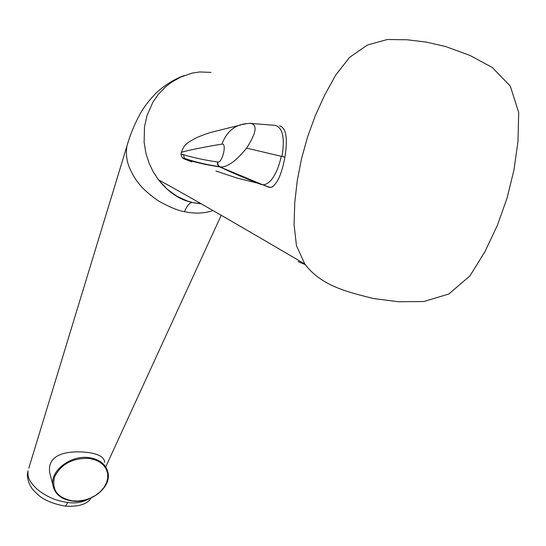 <?xml version="1.0" encoding="UTF-8"?>
<svg xmlns="http://www.w3.org/2000/svg" width="546" height="546" viewBox="0 0 546 546"><rect width="100%" height="100%" fill="white"/><g stroke="black" fill="none" stroke-linecap="round" stroke-linejoin="round"><path stroke-width="0.82" d="M305.194 264.578L298.048 261.554M181.033 154.122L183.531 154.695C188.971 156.525 205.084 160.367 217.465 161.964L218.325 165.486L220.263 166.96C227.252 167.424 236.015 161.145 246.56 148.123L281.224 156.272C279.013 166.769 275.566 174.802 270.877 180.385C268.066 183.36 265.383 184.841 262.824 184.814L269.171 187.339L271.956 187.114L269.635 187.442L267.363 186.473M104.668 462.312C104.388 457.255 98.785 453.965 87.858 452.45L87.79 452.443C69.281 450.382 46.949 453.078 49.679 472.597L51.344 478.965M279.593 125.853C286.179 127.825 287.947 138.254 284.91 157.146C281.893 173.389 277.58 183.381 271.956 187.114M201.208 203.863L193.618 202.771L187.449 201.065L177.081 196.355L167.219 189.25L158.408 179.73L153.037 171.471L149.078 163.152L145.966 153.522L144.117 142.253L144.506 126.788L146.976 115.643L152.955 102.102L158.272 94.431L165.445 86.991L171.417 82.357L180.658 77.088L192.137 73.109L199.706 71.956L210.974 72.386M445.597 46.519L426.194 42.076L406.988 39.756L387.244 39.53L367.397 45.038L349.549 57.364L335.667 75.15L324.631 95.161L315.24 115.854L307.535 137.08L301.508 158.797L297.229 180.815L294.758 202.757L294.076 224.556L296.451 245.666L304.825 264.046C321.539 286.404 349.106 292.328 373.382 298.532L398.532 301.733L423.805 301.529L448.798 294.014L469.942 275.914L485.032 251.481L497.345 225.423L507.05 198.109L513.936 170.113L517.983 141.482L518.7 112.544L510.319 86.132L492.294 67.492L469.874 55.405L445.597 46.519M67.806 502.443L65.513 506.156C53.01 503.944 43.789 500.088 37.858 494.594L32.815 489.619C29.436 485.114 27.593 480.166 27.3 474.767L27.996 470.829C27.785 477.108 28.201 480.357 37.135 489.257C46.465 496.73 56.688 501.126 67.806 502.443C75.28 503.651 82.371 502.45 89.073 498.839M212.988 210.572C204.47 213.506 194.963 213.868 184.466 211.671C186.882 205.89 189.462 202.812 192.206 202.45M128.371 141.359L28.802 468.175M184.493 75.457C174.433 78.986 164.892 84.91 155.883 93.236C148.628 100.942 143.4 107.78 140.192 113.745C134.405 124.406 129.982 135.19 126.925 146.089C125.873 152.716 126.46 159.282 128.692 165.793C131.927 173.901 135.981 180.617 140.854 185.947C145.209 191.052 154.982 198.942 159.343 201.433C170.038 207.316 178.412 210.729 184.466 211.671M246.56 148.123C256.258 133.169 257.671 124.938 250.805 123.43L249.795 123.457M257.2 183.067L262.066 184.753M269.171 187.339L266.421 186.131M217.779 162.005C222.256 163.35 227.211 142.895 221.969 144.103C227.15 130.18 236.766 123.287 250.805 123.43L274.911 125.327C282.678 127.293 285.039 137.667 281.982 156.449L281.224 156.272M221.969 144.103C207.405 146.478 194.82 148.942 184.214 151.488L181.368 152.361L181.272 152.907M258.217 183.306C243.85 177.743 231.074 172.283 219.895 166.926L219.567 166.885C206.34 164.865 195.024 162.319 185.62 159.248C181.081 157.664 183.135 158.558 191.796 161.923M215.738 166.271L214.585 165.882M215.916 171L236.8 177.996L257.63 183.149L219.567 166.885L217.718 164.974L217.465 161.964M49.679 472.597L52.798 484.555C54.402 493.816 60.865 499.317 72.181 501.071C90.274 503.699 110.811 488.151 108.163 473.43C106.497 464.782 100.232 459.52 89.36 457.664C71.41 454.757 50.614 470.154 52.798 484.555C54.354 493.72 60.783 499.18 72.079 500.935M89.298 458.442C72.932 457.807 61.377 463.875 54.627 476.644C51.379 489.701 57.282 497.781 72.345 500.88L78.269 501.023L84.302 500.122L90.151 498.211L95.536 495.393L100.191 491.803L103.89 487.612L106.45 483.019L107.739 478.255L107.678 473.539L106.272 469.123L103.576 465.219L99.713 462.039L94.874 459.732L89.298 458.442M91.107 497.993C87.367 504.17 78.836 506.893 65.513 506.156L65.404 506.142M284.91 157.146L281.982 156.449M185.62 159.248L184.343 158.285L183.531 154.695M158.408 179.73C191.673 198.068 240.472 226.174 304.825 264.046M105.951 466.407L221.205 215.274M158.395 179.702C168.448 192.274 179.579 199.816 191.789 202.348M200.819 203.644L193.523 202.723M262.824 184.814L269.97 187.401M181.047 153.999L181.368 152.361C183.913 145.7 184.739 143.789 197.29 137.374C203.255 134.882 208.244 133.108 212.244 132.043L240.595 125M242.458 124.488L245.666 123.853M219.676 166.817L219.158 166.653C205.501 164.476 193.898 161.684 184.343 158.285C182.33 158.313 181.231 156.886 181.054 153.999M262.803 184.814L219.69 166.823"/></g></svg>
